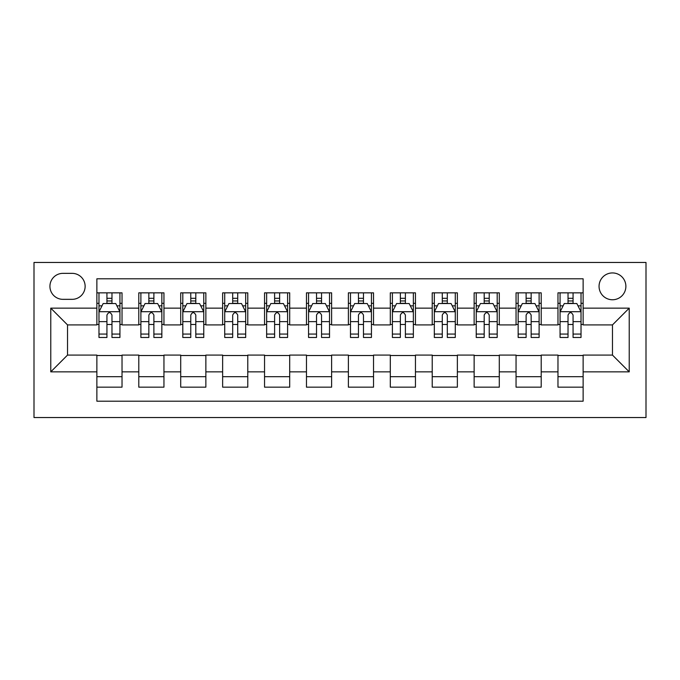 <?xml version="1.0" encoding="UTF-8"?>
<svg xmlns="http://www.w3.org/2000/svg" width="680" height="680" viewBox="0 0 680 680"><rect width="100%" height="100%" fill="white"/><g stroke="black" fill="none" stroke-linecap="round" stroke-linejoin="round"><path stroke-width="1.02" d="M612.467 272.935A13.413 13.413 0 0 0 599.054 286.348A13.413 13.413 0 0 0 612.467 299.761A13.413 13.413 0 0 0 625.88 286.348A13.413 13.413 0 0 0 612.467 272.935M34 417.546L646 417.546L646 262.454L34 262.454L34 417.546M583.125 292.842L557.974 292.842L557.974 308.142L541.203 308.142L541.203 324.912L557.974 324.912L557.974 308.142M541.203 308.142L541.203 292.842L516.052 292.842L516.052 308.142L499.29 308.142L499.29 324.912L516.052 324.912L516.052 308.142M499.29 308.142L499.29 292.842L474.138 292.842L474.138 308.142L457.368 308.142L457.368 324.912L474.138 324.912L474.138 308.142M457.368 308.142L457.368 292.842L432.216 292.842L432.216 308.142L415.454 308.142L415.454 324.912L432.216 324.912L432.216 308.142M415.454 308.142L415.454 292.842L390.303 292.842L390.303 308.142L373.532 308.142L373.532 324.912L390.303 324.912L390.303 308.142M373.532 308.142L373.532 292.842L348.381 292.842L348.381 308.142L331.619 308.142L331.619 324.912L348.381 324.912L348.381 308.142M331.619 308.142L331.619 292.842L306.468 292.842L306.468 308.142L289.697 308.142L289.697 324.912L306.468 324.912L306.468 308.142M289.697 308.142L289.697 292.842L264.546 292.842L264.546 308.142L247.783 308.142L247.783 324.912L264.546 324.912L264.546 308.142M247.783 308.142L247.783 292.842L222.632 292.842L222.632 308.142L205.862 308.142L205.862 324.912L222.632 324.912L222.632 308.142M205.862 308.142L205.862 292.842L180.71 292.842L180.71 308.142L163.948 308.142L163.948 324.912L180.71 324.912L180.71 308.142M163.948 308.142L163.948 292.842L138.796 292.842L138.796 324.912L122.026 324.912L122.026 292.842L96.874 292.842M96.874 387.158L122.026 387.158L122.026 355.087L138.796 355.087L138.796 387.158L163.948 387.158L163.948 355.087L180.71 355.087L180.71 371.858L163.948 371.858M180.71 371.858L180.71 387.158L205.862 387.158L205.862 355.087L222.632 355.087L222.632 371.858L205.862 371.858M222.632 371.858L222.632 387.158L247.783 387.158L247.783 355.087L264.546 355.087L264.546 371.858L247.783 371.858M264.546 371.858L264.546 387.158L289.697 387.158L289.697 355.087L306.468 355.087L306.468 371.858L289.697 371.858M306.468 371.858L306.468 387.158L331.619 387.158L331.619 355.087L348.381 355.087L348.381 371.858L331.619 371.858M348.381 371.858L348.381 387.158L373.532 387.158L373.532 355.087L390.303 355.087L390.303 371.858L373.532 371.858M390.303 371.858L390.303 387.158L415.454 387.158L415.454 355.087L432.216 355.087L432.216 371.858L415.454 371.858M432.216 371.858L432.216 387.158L457.368 387.158L457.368 355.087L474.138 355.087L474.138 371.858L457.368 371.858M474.138 371.858L474.138 387.158L499.29 387.158L499.29 355.087L516.052 355.087L516.052 371.858L499.29 371.858M516.052 371.858L516.052 387.158L541.203 387.158L541.203 355.087L557.974 355.087L557.974 371.858L541.203 371.858M62.925 299.336L72.148 299.336A12.996 12.996 0 0 0 85.136 286.348A12.996 12.996 0 0 0 72.148 273.351L62.925 273.351A12.996 12.996 0 0 0 49.929 286.348A12.996 12.996 0 0 0 62.925 299.336M583.125 308.142L583.125 278.8L96.874 278.8L96.874 324.912L67.532 324.912L67.532 355.087L96.874 355.087L96.874 401.2L583.125 401.2L583.125 355.087L612.467 355.087L612.467 324.912L583.125 324.912L583.125 308.142L629.229 308.142L629.229 371.858L583.125 371.858M96.874 371.858L50.77 371.858L50.77 308.142L96.874 308.142M557.974 371.858L557.974 387.158L583.125 387.158M96.874 303.322L98.974 303.322M106.939 303.322L111.97 303.322M119.935 303.322L122.026 303.322M96.874 324.488L98.974 324.488M106.939 324.488L111.97 324.488M119.935 324.488L122.026 324.488M96.874 355.512L122.026 355.512M96.874 376.677L122.026 376.677M138.796 324.488L140.887 324.488M148.852 324.488L153.884 324.488M161.849 324.488L163.948 324.488M138.796 303.322L140.887 303.322M148.852 303.322L153.884 303.322M161.849 303.322L163.948 303.322M138.796 355.512L163.948 355.512M138.796 376.677L163.948 376.677M180.71 355.512L205.862 355.512M180.71 376.677L205.862 376.677M180.71 303.322L182.809 303.322M190.774 303.322L195.806 303.322M203.77 303.322L205.862 303.322M180.71 324.488L182.809 324.488M190.774 324.488L195.806 324.488M203.77 324.488L205.862 324.488M222.632 355.512L247.783 355.512M222.632 376.677L247.783 376.677M222.632 303.322L224.723 303.322M232.688 303.322L237.72 303.322M245.684 303.322L247.783 303.322M222.632 324.488L224.723 324.488M232.688 324.488L237.72 324.488M245.684 324.488L247.783 324.488M264.546 355.512L289.697 355.512M264.546 376.677L289.697 376.677M264.546 303.322L266.645 303.322M274.609 303.322L279.642 303.322M287.606 303.322L289.697 303.322M264.546 324.488L266.645 324.488M274.609 324.488L279.642 324.488M287.606 324.488L289.697 324.488M306.468 355.512L331.619 355.512M306.468 376.677L331.619 376.677M306.468 303.322L308.558 303.322M316.523 303.322L321.555 303.322M329.519 303.322L331.619 303.322M306.468 324.488L308.558 324.488M316.523 324.488L321.555 324.488M329.519 324.488L331.619 324.488M348.381 355.512L373.532 355.512M348.381 376.677L373.532 376.677M348.381 303.322L350.48 303.322M358.445 303.322L363.477 303.322M371.442 303.322L373.532 303.322M348.381 324.488L350.48 324.488M358.445 324.488L363.477 324.488M371.442 324.488L373.532 324.488M390.303 355.512L415.454 355.512M390.303 376.677L415.454 376.677M390.303 303.322L392.394 303.322M400.358 303.322L405.39 303.322M413.355 303.322L415.454 303.322M390.303 324.488L392.394 324.488M400.358 324.488L405.39 324.488M413.355 324.488L415.454 324.488M432.216 355.512L457.368 355.512M432.216 376.677L457.368 376.677M432.216 303.322L434.316 303.322M442.281 303.322L447.312 303.322M455.277 303.322L457.368 303.322M432.216 324.488L434.316 324.488M442.281 324.488L447.312 324.488M455.277 324.488L457.368 324.488M474.138 355.512L499.29 355.512M474.138 376.677L499.29 376.677M474.138 303.322L476.229 303.322M484.194 303.322L489.226 303.322M497.19 303.322L499.29 303.322M474.138 324.488L476.229 324.488M484.194 324.488L489.226 324.488M497.19 324.488L499.29 324.488M516.052 355.512L541.203 355.512M516.052 376.677L541.203 376.677M516.052 303.322L518.152 303.322M526.116 303.322L531.148 303.322M539.112 303.322L541.203 303.322M516.052 324.488L518.152 324.488M526.116 324.488L531.148 324.488M539.112 324.488L541.203 324.488M557.974 355.512L583.125 355.512M557.974 376.677L583.125 376.677M557.974 303.322L560.065 303.322M568.029 303.322L573.062 303.322M581.026 303.322L583.125 303.322M557.974 324.488L560.065 324.488M568.029 324.488L573.062 324.488M581.026 324.488L583.125 324.488M67.532 324.912L50.77 308.142M67.532 355.087L50.77 371.858M629.229 308.142L612.467 324.912M629.229 371.858L612.467 355.087M111.97 298.291L106.939 298.291M119.935 334.067L111.97 334.067L111.97 337.484L119.935 337.484L119.935 311.916L115.736 303.535L103.165 303.535L98.974 311.916L98.974 337.484L106.939 337.484L106.939 334.067L98.974 334.067M98.974 311.916L98.974 292.842M119.935 311.916L119.935 292.842M106.939 303.535L106.939 292.842M111.97 292.842L111.97 303.535M111.97 334.067L111.97 315.061C110.296 311.831 108.613 311.831 106.939 315.061L106.939 334.067M153.884 298.291L148.852 298.291M161.849 334.067L153.884 334.067L153.884 337.484L161.849 337.484L161.849 311.916L157.658 303.535L145.078 303.535L140.887 311.916L140.887 337.484L148.852 337.484L148.852 334.067L140.887 334.067M140.887 311.916L140.887 292.842M161.849 311.916L161.849 292.842M148.852 303.535L148.852 292.842M153.884 292.842L153.884 303.535M153.884 334.067L153.884 315.061C152.209 311.831 150.535 311.831 148.852 315.061L148.852 334.067M195.806 298.291L190.774 298.291M203.77 334.067L195.806 334.067L195.806 337.484L203.77 337.484L203.77 311.916L199.571 303.535L187 303.535L182.809 311.916L182.809 337.484L190.774 337.484L190.774 334.067L182.809 334.067M182.809 311.916L182.809 292.842M203.77 311.916L203.77 292.842M190.774 303.535L190.774 292.842M195.806 292.842L195.806 303.535M195.806 334.067L195.806 315.061C194.131 311.831 192.448 311.831 190.774 315.061L190.774 334.067M237.72 298.291L232.688 298.291M245.684 334.067L237.72 334.067L237.72 337.484L245.684 337.484L245.684 311.916L241.494 303.535L228.922 303.535L224.723 311.916L224.723 337.484L232.688 337.484L232.688 334.067L224.723 334.067M224.723 311.916L224.723 292.842M245.684 311.916L245.684 292.842M232.688 303.535L232.688 292.842M237.72 292.842L237.72 303.535M237.72 334.067L237.72 315.061C236.045 311.831 234.371 311.831 232.688 315.061L232.688 334.067M279.642 298.291L274.609 298.291M287.606 334.067L279.642 334.067L279.642 337.484L287.606 337.484L287.606 311.916L283.407 303.535L270.835 303.535L266.645 311.916L266.645 337.484L274.609 337.484L274.609 334.067L266.645 334.067M266.645 311.916L266.645 292.842M287.606 311.916L287.606 292.842M274.609 303.535L274.609 292.842M279.642 292.842L279.642 303.535M279.642 334.067L279.642 315.061C277.967 311.831 276.284 311.831 274.609 315.061L274.609 334.067M321.555 298.291L316.523 298.291M329.519 334.067L321.555 334.067L321.555 337.484L329.519 337.484L329.519 311.916L325.329 303.535L312.757 303.535L308.558 311.916L308.558 337.484L316.523 337.484L316.523 334.067L308.558 334.067M308.558 311.916L308.558 292.842M329.519 311.916L329.519 292.842M316.523 303.535L316.523 292.842M321.555 292.842L321.555 303.535M321.555 334.067L321.555 315.061C319.88 311.831 318.206 311.831 316.523 315.061L316.523 334.067M363.477 298.291L358.445 298.291M371.442 334.067L363.477 334.067L363.477 337.484L371.442 337.484L371.442 311.916L367.243 303.535L354.671 303.535L350.48 311.916L350.48 337.484L358.445 337.484L358.445 334.067L350.48 334.067M350.48 311.916L350.48 292.842M371.442 311.916L371.442 292.842M358.445 303.535L358.445 292.842M363.477 292.842L363.477 303.535M363.477 334.067L363.477 315.061C361.802 311.831 360.12 311.831 358.445 315.061L358.445 334.067M405.39 298.291L400.358 298.291M413.355 334.067L405.39 334.067L405.39 337.484L413.355 337.484L413.355 311.916L409.164 303.535L396.593 303.535L392.394 311.916L392.394 337.484L400.358 337.484L400.358 334.067L392.394 334.067M392.394 311.916L392.394 292.842M413.355 311.916L413.355 292.842M400.358 303.535L400.358 292.842M405.39 292.842L405.39 303.535M405.39 334.067L405.39 315.061C403.716 311.831 402.041 311.831 400.358 315.061L400.358 334.067M447.312 298.291L442.281 298.291M455.277 334.067L447.312 334.067L447.312 337.484L455.277 337.484L455.277 311.916L451.078 303.535L438.506 303.535L434.316 311.916L434.316 337.484L442.281 337.484L442.281 334.067L434.316 334.067M434.316 311.916L434.316 292.842M455.277 311.916L455.277 292.842M442.281 303.535L442.281 292.842M447.312 292.842L447.312 303.535M447.312 334.067L447.312 315.061C445.638 311.831 443.955 311.831 442.281 315.061L442.281 334.067M489.226 298.291L484.194 298.291M497.19 334.067L489.226 334.067L489.226 337.484L497.19 337.484L497.19 311.916L493 303.535L480.429 303.535L476.229 311.916L476.229 337.484L484.194 337.484L484.194 334.067L476.229 334.067M476.229 311.916L476.229 292.842M497.19 311.916L497.19 292.842M484.194 303.535L484.194 292.842M489.226 292.842L489.226 303.535M489.226 334.067L489.226 315.061C487.552 311.831 485.877 311.831 484.194 315.061L484.194 334.067M531.148 298.291L526.116 298.291M539.112 334.067L531.148 334.067L531.148 337.484L539.112 337.484L539.112 311.916L534.922 303.535L522.342 303.535L518.152 311.916L518.152 337.484L526.116 337.484L526.116 334.067L518.152 334.067M518.152 311.916L518.152 292.842M539.112 311.916L539.112 292.842M526.116 303.535L526.116 292.842M531.148 292.842L531.148 303.535M531.148 334.067L531.148 315.061C529.473 311.831 527.79 311.831 526.116 315.061L526.116 334.067M573.062 298.291L568.029 298.291M581.026 334.067L573.062 334.067L573.062 337.484L581.026 337.484L581.026 311.916L576.836 303.535L564.264 303.535L560.065 311.916L560.065 337.484L568.029 337.484L568.029 334.067L560.065 334.067M560.065 311.916L560.065 292.842M581.026 311.916L581.026 292.842M568.029 303.535L568.029 292.842M573.062 292.842L573.062 303.535M573.062 334.067L573.062 315.061C571.387 311.831 569.712 311.831 568.029 315.061L568.029 334.067M138.796 371.858L122.026 371.858M138.796 308.142L122.026 308.142M119.825 311.703L99.076 311.703M98.974 305.839L102.008 305.839M116.892 305.839L119.935 305.839M106.939 321.631L98.974 321.631M119.935 321.631L111.97 321.631M111.97 300.959L106.939 300.959M161.746 311.703L140.998 311.703M140.887 305.839L143.93 305.839M158.814 305.839L161.849 305.839M148.852 321.631L140.887 321.631M161.849 321.631L153.884 321.631M153.884 300.959L148.852 300.959M203.66 311.703L182.911 311.703M182.809 305.839L185.844 305.839M200.727 305.839L203.77 305.839M190.774 321.631L182.809 321.631M203.77 321.631L195.806 321.631M195.806 300.959L190.774 300.959M245.582 311.703L224.833 311.703M224.723 305.839L227.766 305.839M242.65 305.839L245.684 305.839M232.688 321.631L224.723 321.631M245.684 321.631L237.72 321.631M237.72 300.959L232.688 300.959M287.495 311.703L266.747 311.703M266.645 305.839L269.679 305.839M284.563 305.839L287.606 305.839M274.609 321.631L266.645 321.631M287.606 321.631L279.642 321.631M279.642 300.959L274.609 300.959M329.418 311.703L308.669 311.703M308.558 305.839L311.601 305.839M326.485 305.839L329.519 305.839M316.523 321.631L308.558 321.631M329.519 321.631L321.555 321.631M321.555 300.959L316.523 300.959M371.331 311.703L350.582 311.703M350.48 305.839L353.515 305.839M368.399 305.839L371.442 305.839M358.445 321.631L350.48 321.631M371.442 321.631L363.477 321.631M363.477 300.959L358.445 300.959M413.253 311.703L392.504 311.703M392.394 305.839L395.437 305.839M410.32 305.839L413.355 305.839M400.358 321.631L392.394 321.631M413.355 321.631L405.39 321.631M405.39 300.959L400.358 300.959M455.166 311.703L434.418 311.703M434.316 305.839L437.35 305.839M452.234 305.839L455.277 305.839M442.281 321.631L434.316 321.631M455.277 321.631L447.312 321.631M447.312 300.959L442.281 300.959M497.088 311.703L476.34 311.703M476.229 305.839L479.272 305.839M494.156 305.839L497.19 305.839M484.194 321.631L476.229 321.631M497.19 321.631L489.226 321.631M489.226 300.959L484.194 300.959M539.002 311.703L518.254 311.703M518.152 305.839L521.186 305.839M536.069 305.839L539.112 305.839M526.116 321.631L518.152 321.631M539.112 321.631L531.148 321.631M531.148 300.959L526.116 300.959M580.924 311.703L560.175 311.703M560.065 305.839L563.108 305.839M577.991 305.839L581.026 305.839M568.029 321.631L560.065 321.631M581.026 321.631L573.062 321.631M573.062 300.959L568.029 300.959"/></g></svg>
